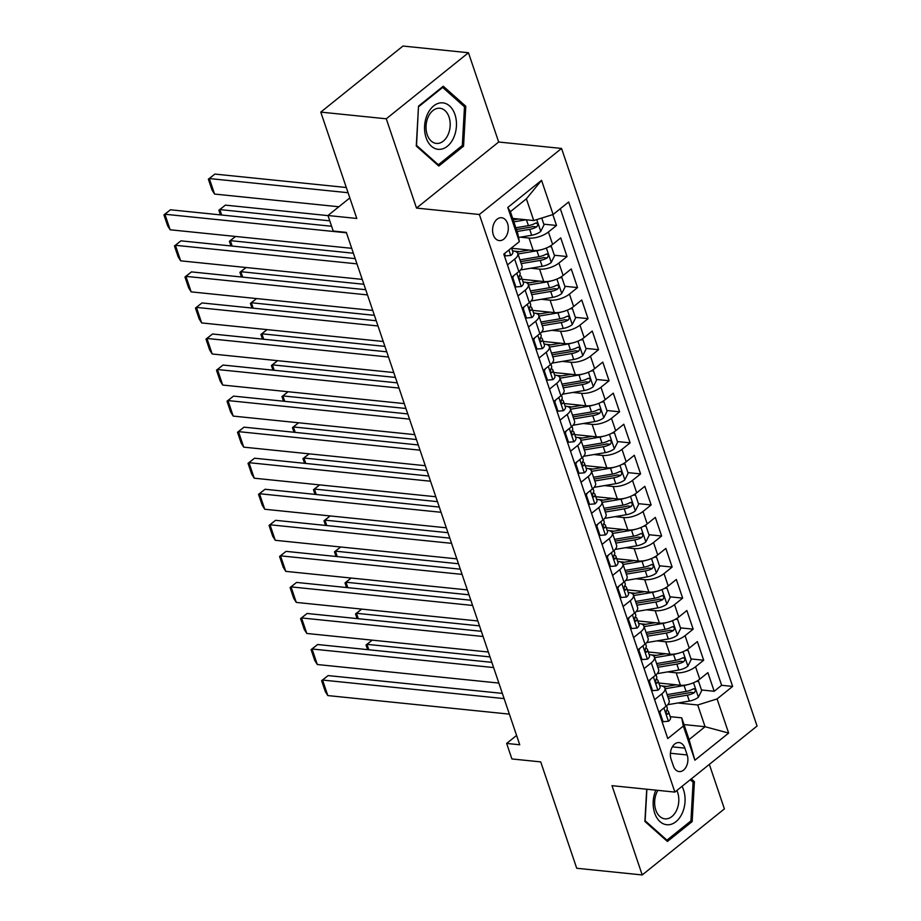 <?xml version="1.0" encoding="UTF-8"?>
<svg xmlns="http://www.w3.org/2000/svg" width="921" height="921" viewBox="0 0 921 921"><rect width="100%" height="100%" fill="white"/><g stroke="black" fill="none" stroke-linecap="round" stroke-linejoin="round"><path stroke-width="1.38" d="M493.334 234.878A11.489 7.817 95.8 0 0 499.274 240.6A11.489 7.817 95.8 0 0 506.757 235.246A11.489 7.817 95.8 0 0 507.552 223.458A11.489 7.817 95.8 0 0 501.611 217.736A11.489 7.817 95.8 0 0 494.128 223.089A11.489 7.817 95.8 0 0 493.334 234.878M468.455 52.739L402.961 46.05L320.773 112.109L386.279 118.797L416.499 208.077L479.369 214.501L561.557 148.442L498.675 142.018L468.455 52.739L386.279 118.797M479.369 214.501L674.874 792.095L757.062 726.036L561.557 148.442M674.874 792.095L612.005 785.671L642.213 874.95L724.401 808.891L709.343 764.395M642.213 874.95L576.719 868.261L540.719 761.897L511.903 758.95L506.642 743.431L519.743 744.767L346.319 232.38L333.218 231.044L327.957 215.514L356.784 218.461L320.773 112.109M658.826 683.025L680.412 685.236A14.368 5.871 -18.7 0 0 699.776 679.168L707.881 672.652L714.189 691.28L701.48 689.979M666.643 686.421L661.727 685.915M667.483 671.916L676.198 672.814A14.368 5.871 -18.7 0 0 695.562 666.746L703.679 660.23L690.969 658.929M656.132 655.372L651.216 654.866M703.679 660.23L697.37 641.592L689.265 648.108A14.368 5.871 -18.7 0 1 669.901 654.175L648.315 651.976M637.804 620.927L659.39 623.126A14.368 5.871 -18.7 0 0 678.754 617.058L686.859 610.542L693.168 629.17L680.458 627.869M645.621 624.311L640.705 623.816M627.293 589.866L648.879 592.076A14.368 5.871 -18.7 0 0 668.243 585.998L676.348 579.482L682.657 598.12L669.947 596.82M635.11 593.262L630.194 592.756M616.782 558.817L638.368 561.016A14.368 5.871 -18.7 0 0 657.732 554.949L665.837 548.432L672.146 567.06L659.436 565.77M624.599 562.213L619.683 561.706M606.271 527.756L627.857 529.966A14.368 5.871 -18.7 0 0 647.221 523.899L655.326 517.383L661.635 536.01L648.925 534.71M614.088 531.152L609.172 530.657M595.76 496.707L617.346 498.917A14.368 5.871 -18.7 0 0 636.71 492.839L644.815 486.323L651.124 504.961L638.414 503.66M603.577 500.103L598.662 499.596M585.249 465.658L606.835 467.856A14.368 5.871 -18.7 0 0 626.199 461.789L634.304 455.273L640.613 473.901L627.903 472.611M593.066 469.042L588.151 468.547M574.739 434.597L596.324 436.807A14.368 5.871 -18.7 0 0 615.688 430.74L623.793 424.224L630.102 442.851L617.392 441.55M582.556 437.993L577.64 437.487M564.228 403.548L585.814 405.758A14.368 5.871 -18.7 0 0 605.178 399.679L613.282 393.163L619.591 411.802L606.881 410.501M572.045 406.944L567.129 406.437M553.717 372.498L575.303 374.697A14.368 5.871 -18.7 0 0 594.667 368.63L602.771 362.114L609.08 380.741L596.371 379.452M561.534 375.883L556.618 375.388M543.206 341.438L564.792 343.648A14.368 5.871 -18.7 0 0 584.156 337.581L592.261 331.053L598.569 349.692L585.86 348.391M551.023 344.834L546.107 344.327M532.695 310.389L554.281 312.587A14.368 5.871 -18.7 0 0 573.645 306.52L581.75 300.004L588.059 318.643L575.349 317.342M540.512 313.785L535.596 313.278M522.184 279.328L543.77 281.538A14.368 5.871 -18.7 0 0 563.134 275.471L571.239 268.955L577.548 287.582L564.838 286.281M530.001 282.724L525.085 282.229M511.673 248.279L533.259 250.489A14.368 5.871 -18.7 0 0 552.623 244.41L560.728 237.894L567.037 256.533L554.327 255.232M519.49 251.675L514.574 251.168M507.459 264.914L514.655 259.135A14.368 5.871 161.3 0 0 517.786 253.448A14.368 5.871 161.3 0 0 513.055 250.915L512.548 250.869M517.97 295.963L525.166 290.184A14.368 5.871 161.3 0 0 528.297 284.508A14.368 5.871 161.3 0 0 523.565 281.976L523.059 281.918M528.481 327.024L535.677 321.233A14.368 5.871 161.3 0 0 538.808 315.558A14.368 5.871 161.3 0 0 534.076 313.025L533.57 312.967M538.992 358.073L546.188 352.294A14.368 5.871 161.3 0 0 549.319 346.618A14.368 5.871 161.3 0 0 544.587 344.074L544.081 344.028M549.503 389.134L556.698 383.343A14.368 5.871 161.3 0 0 559.83 377.668A14.368 5.871 161.3 0 0 555.098 375.135L554.592 375.077M560.014 420.183L567.209 414.392A14.368 5.871 161.3 0 0 570.341 408.717A14.368 5.871 161.3 0 0 565.609 406.184L565.103 406.138M570.525 451.232L577.72 445.453A14.368 5.871 161.3 0 0 580.852 439.778A14.368 5.871 161.3 0 0 576.12 437.233L575.613 437.187M581.036 482.293L588.231 476.502A14.368 5.871 161.3 0 0 591.363 470.827A14.368 5.871 161.3 0 0 586.631 468.294L586.124 468.236M591.547 513.342L598.742 507.563A14.368 5.871 161.3 0 0 601.874 501.876A14.368 5.871 161.3 0 0 597.142 499.343L596.635 499.297M602.058 544.392L609.253 538.612A14.368 5.871 161.3 0 0 612.384 532.937A14.368 5.871 161.3 0 0 607.653 530.404L607.146 530.346M612.569 575.452L619.764 569.662A14.368 5.871 161.3 0 0 622.895 563.986A14.368 5.871 161.3 0 0 618.164 561.453L617.657 561.396M623.08 606.502L630.275 600.722A14.368 5.871 161.3 0 0 633.406 595.035A14.368 5.871 161.3 0 0 628.675 592.502L628.168 592.456M633.59 637.551L640.786 631.771A14.368 5.871 161.3 0 0 643.917 626.096A14.368 5.871 161.3 0 0 639.186 623.563L638.679 623.505M644.101 668.611L651.297 662.821A14.368 5.871 161.3 0 0 654.428 657.145A14.368 5.871 161.3 0 0 649.696 654.612L649.19 654.566M687.17 754.955L684.856 748.128A11.133 7.575 95.8 0 0 679.099 742.579A11.133 7.575 95.8 0 0 671.858 747.771A11.133 7.575 95.8 0 0 671.087 759.192L673.401 766.03A11.133 7.575 95.8 0 0 679.157 771.568A11.133 7.575 95.8 0 0 686.398 766.387A11.133 7.575 95.8 0 0 687.17 754.955L670.407 753.251M512.675 218.404L533.743 220.556L526.386 198.821L510.395 211.669L517.752 233.416L519.352 241.624L503.799 254.115L667.771 738.55L683.324 726.059L681.724 717.839L670.212 716.665M519.352 241.624L507.782 207.467L541.548 180.332L553.107 214.489L568.66 201.987L732.632 686.421L717.079 698.924L728.649 733.081L694.883 760.216L683.324 726.059M520.319 237.169L529.045 238.067L533.259 250.489M530.83 268.23L539.556 269.116L543.77 281.538M541.352 299.279L550.067 300.165L554.281 312.587M551.863 330.328L560.578 331.226L564.792 343.648M562.374 361.389L571.089 362.275L575.303 374.697M572.885 392.438L581.6 393.336L585.814 405.758M583.396 423.499L592.111 424.385L596.324 436.807M593.907 454.548L602.622 455.435L606.835 467.856M604.418 485.597L613.133 486.495L617.346 498.917M614.929 516.658L623.644 517.544L627.857 529.966M625.44 547.707L634.155 548.594L638.368 561.016M635.951 578.756L644.665 579.654L648.879 592.076M646.461 609.817L655.176 610.704L659.39 623.126M656.972 640.866L665.687 641.764L669.901 654.175M654.612 699.661L661.808 693.881A14.368 5.871 -18.7 0 0 664.939 688.206A14.368 5.871 -18.7 0 0 660.207 685.661L659.701 685.615M714.189 691.28L721.627 685.293L560.302 208.699M529.045 238.067A14.368 5.871 161.3 0 0 548.409 231.988L556.526 225.472L552.83 214.57M567.037 256.533L558.92 263.049A14.368 5.871 161.3 0 1 539.556 269.116M577.548 287.582L569.431 294.098A14.368 5.871 161.3 0 1 550.067 300.165M588.059 318.643L579.942 325.159A14.368 5.871 161.3 0 1 560.578 331.226M598.569 349.692L590.453 356.208A14.368 5.871 161.3 0 1 571.089 362.275M609.08 380.741L600.964 387.257A14.368 5.871 161.3 0 1 581.6 393.336M619.591 411.802L611.475 418.318A14.368 5.871 161.3 0 1 592.111 424.385M630.102 442.851L621.986 449.367A14.368 5.871 161.3 0 1 602.622 455.435M640.613 473.901L632.497 480.417A14.368 5.871 161.3 0 1 613.133 486.495M651.124 504.961L643.008 511.477A14.368 5.871 161.3 0 1 623.644 517.544M661.635 536.01L653.519 542.527A14.368 5.871 161.3 0 1 634.155 548.594M672.146 567.06L664.029 573.587A14.368 5.871 161.3 0 1 644.665 579.654M682.657 598.12L674.54 604.637A14.368 5.871 161.3 0 1 655.176 610.704M693.168 629.17L685.051 635.686A14.368 5.871 161.3 0 1 665.687 641.764M658.814 712.083L666.01 706.303A14.368 5.871 -18.7 0 0 669.141 700.628L664.939 688.206M648.303 681.033L655.499 675.243A14.368 5.871 -18.7 0 0 658.63 669.567L654.428 657.145M637.793 649.973L644.988 644.193A14.368 5.871 -18.7 0 0 648.119 638.518L643.917 626.096M627.282 618.924L634.477 613.144A14.368 5.871 -18.7 0 0 637.608 607.457L633.406 595.035M616.771 587.874L623.966 582.084A14.368 5.871 -18.7 0 0 627.097 576.408L622.895 563.986M606.26 556.814L613.455 551.034A14.368 5.871 -18.7 0 0 616.586 545.359L612.384 532.937M595.749 525.764L602.944 519.974A14.368 5.871 -18.7 0 0 606.076 514.298L601.874 501.876M585.238 494.715L592.433 488.924A14.368 5.871 -18.7 0 0 595.565 483.249L591.363 470.827M574.727 463.654L581.922 457.875A14.368 5.871 -18.7 0 0 585.054 452.199L580.852 439.778M564.216 432.605L571.411 426.814A14.368 5.871 -18.7 0 0 574.543 421.139L570.341 408.717M553.705 401.544L560.901 395.765A14.368 5.871 -18.7 0 0 564.032 390.09L559.83 377.668M543.194 370.495L550.39 364.716A14.368 5.871 -18.7 0 0 553.521 359.029L549.319 346.618M532.683 339.446L539.879 333.655A14.368 5.871 -18.7 0 0 543.01 327.98L538.808 315.558M522.172 308.385L529.368 302.606A14.368 5.871 -18.7 0 0 532.499 296.93L528.297 284.508M511.662 277.336L518.857 271.557A14.368 5.871 -18.7 0 0 521.988 265.87L517.786 253.448M681.724 717.839L689.081 739.586L705.072 726.727L697.715 704.991L717.079 698.924M684.004 724.574L705.072 726.727L728.649 733.081M677.994 702.976L697.715 704.991M349.83 197.934L327.957 215.514M516.589 735.442L506.642 743.431M721.627 685.293L732.632 686.421M556.526 225.472L543.816 224.183M553.107 214.489L533.743 220.556M689.081 739.586L694.883 760.216M507.782 207.467L510.395 211.669M541.548 180.332L526.386 198.821M646.703 789.216L644.896 821.451L667.414 841.46L692.166 821.578L694.399 781.664L691.291 778.901M416.499 208.077L498.675 142.018M418.514 106.122L416.28 146.036L438.799 166.056L463.551 146.163L465.784 106.249L443.266 86.229L418.514 106.122M692.212 781.434L694.399 781.664M690.336 821.382L692.166 821.578M463.597 106.019L465.784 106.249M461.72 145.967L463.551 146.163M660.921 710.39L659.908 712.382L663.062 721.707L668.554 721.235A9.521 3.891 -18.7 0 0 670.511 717.563L668.519 711.668A9.521 3.891 -18.7 0 0 667.875 710.805L666.816 709.987M509.371 714.132L327.818 695.574L322.557 680.055L328.106 675.588L321.602 680.688L322.557 680.055L504.121 698.602M502.359 693.386L328.106 675.588M666.551 705.854L667.253 707.938A9.521 3.891 161.3 0 1 666.631 710.241C665.768 712.9 666.194 714.143 667.898 713.959A9.521 3.891 -18.7 0 0 668.519 711.668M667.265 714.27L667.898 713.959L666.562 713.833M327.818 695.574L325.286 691.556L321.602 680.688M659.908 712.382L658.883 712.278M662.038 721.592L663.062 721.707M687.4 684.694A9.521 3.891 161.3 0 1 684.084 685.535L665.112 688.735M676.221 684.81L663.937 686.882M367.606 649.639L366.028 644.988L372.188 640.153L366.984 644.343L490.007 656.915M696.817 681.149L698.555 681.321L701.71 690.635L698.314 697.312A9.521 3.891 161.3 0 1 689.345 701.065L667.702 704.703M698.555 681.321L696.126 681.528M668.37 698.36L687.342 695.159A9.521 3.891 -18.7 0 0 694.33 692.719C696.046 690.151 695.631 688.908 693.064 688.989A9.521 3.891 161.3 0 1 686.087 691.429L667.115 694.63M694.33 692.719L690.554 692.339A4.847 1.98 161.3 0 1 688.39 692.926L667.713 696.414M694.135 688.735L693.064 688.989M366.028 644.988L366.984 644.343L368.814 649.766M655.844 790.149A23.347 15.876 95.8 0 0 654.681 813.105A23.347 15.876 95.8 0 0 675.956 821.682A23.347 15.876 95.8 0 0 683.555 789.896A23.347 15.876 95.8 0 0 682.035 786.338M657.859 790.356A17.672 12.019 95.8 0 0 655.798 810.043A17.672 12.019 95.8 0 0 664.939 818.838A17.672 12.019 95.8 0 0 676.44 810.607A17.672 12.019 95.8 0 0 677.66 792.474A17.672 12.019 95.8 0 0 676.866 790.494M690.278 779.719L693.099 782.228L690.934 820.899L666.954 840.171L645.137 820.772L646.899 789.239M665.825 840.056L666.954 840.171M439.202 149.375A23.347 15.876 95.8 0 0 456.425 126.131A23.347 15.876 95.8 0 0 441.804 102.807A23.347 15.876 95.8 0 0 424.593 126.039A23.347 15.876 95.8 0 0 439.202 149.375M437.13 143.469A17.672 12.019 95.8 0 0 450.127 126.465A17.672 12.019 95.8 0 0 439.916 108.252A17.672 12.019 95.8 0 0 439.11 108.218A17.672 12.019 95.8 0 0 426.101 125.21A17.672 12.019 95.8 0 0 436.324 143.423A17.672 12.019 95.8 0 0 437.13 143.469M418.687 106.686L442.667 87.414L464.483 106.813L462.319 145.483L438.35 164.755L416.522 145.357L418.479 106.663M441.884 87.334L442.667 87.414M437.21 164.64L438.35 164.755M650.41 679.341L649.397 681.333L652.552 690.646L658.043 690.186A9.521 3.891 -18.7 0 0 660 686.513L658.008 680.607A9.521 3.891 -18.7 0 0 657.364 679.756L656.305 678.927M498.86 683.071L317.308 664.525L312.046 648.994L317.595 644.527L311.091 649.639L312.046 648.994L493.61 667.552M491.849 662.337L317.595 644.527M656.04 674.794L656.742 676.889A9.521 3.891 161.3 0 1 656.12 679.18C655.257 681.839 655.683 683.083 657.387 682.91A9.521 3.891 -18.7 0 0 658.008 680.607M656.754 683.209L657.387 682.91L656.051 682.772M317.308 664.525L314.775 660.507L311.091 649.639M649.397 681.333L648.372 681.229M651.527 690.543L652.552 690.646M639.899 648.292L638.886 650.284L642.041 659.597L647.532 659.125A9.521 3.891 -18.7 0 0 649.489 655.453L647.498 649.558A9.521 3.891 -18.7 0 0 646.853 648.706L645.794 647.877M488.349 652.022L306.797 633.464L301.535 617.945L307.084 613.478L300.58 618.59L301.535 617.945L483.099 636.492M481.338 631.288L307.084 613.478M645.529 643.744L646.231 645.828A9.521 3.891 161.3 0 1 645.609 648.131C644.746 650.79 645.172 652.033 646.876 651.861A9.521 3.891 -18.7 0 0 647.498 649.558M646.243 652.16L646.876 651.861L645.54 651.723M306.797 633.464L304.264 629.457L300.58 618.59M638.886 650.284L637.862 650.18M641.016 659.494L642.041 659.597M629.388 617.231L628.375 619.223L631.53 628.536L637.021 628.076A9.521 3.891 -18.7 0 0 638.978 624.403L636.987 618.509A9.521 3.891 -18.7 0 0 636.342 617.646L635.283 616.828M477.838 620.973L296.286 602.415L291.024 586.884L296.574 582.429L290.069 587.529L291.024 586.884L472.588 605.442M470.827 600.227L296.574 582.429M635.018 612.684L635.72 614.779A9.521 3.891 161.3 0 1 635.099 617.082C634.235 619.741 634.661 620.984 636.365 620.8A9.521 3.891 -18.7 0 0 636.987 618.509M635.732 621.111L636.365 620.8L635.03 620.673M296.286 602.415L293.753 598.397L290.069 587.529M628.375 619.223L627.351 619.119M630.505 628.433L631.53 628.536M618.877 586.182L617.864 588.174L621.019 597.487L626.51 597.027A9.521 3.891 -18.7 0 0 628.467 593.354L626.476 587.448A9.521 3.891 -18.7 0 0 625.831 586.596L624.772 585.768M467.327 589.912L285.775 571.365L280.514 555.835L286.063 551.368L279.558 556.48L280.514 555.835L462.077 574.393M460.316 569.178L286.063 551.368M624.507 581.635L625.209 583.73A9.521 3.891 161.3 0 1 624.588 586.021C623.724 588.68 624.15 589.924 625.854 589.751A9.521 3.891 -18.7 0 0 626.476 587.448M625.221 590.05L625.854 589.751L624.519 589.613M285.775 571.365L283.242 567.348L279.558 556.48M617.864 588.174L616.84 588.07M619.994 597.384L621.019 597.487M676.889 653.645A9.521 3.891 161.3 0 1 673.573 654.486L654.601 657.675M665.71 653.749L653.426 655.821M357.095 618.59L355.518 613.927L361.677 609.103L356.473 613.294L479.496 625.866M686.306 650.088L688.045 650.272L691.199 659.586L687.803 666.263A9.521 3.891 161.3 0 1 678.835 670.004L657.191 673.654M688.045 650.272L685.615 650.479M657.859 667.299L676.831 664.11A9.521 3.891 -18.7 0 0 683.819 661.669C685.535 659.091 685.12 657.847 682.553 657.939A9.521 3.891 161.3 0 1 675.577 660.38L656.604 663.581M683.819 661.669L680.043 661.278A4.847 1.98 161.3 0 1 677.879 661.877L657.203 665.365M683.624 657.686L682.553 657.939M355.518 613.927L356.473 613.294L358.304 618.716M666.378 622.584A9.521 3.891 161.3 0 1 663.062 623.425L644.09 626.625M655.199 622.7L642.916 624.772M346.584 587.54L345.007 582.878L351.166 578.043L345.962 582.233L468.985 594.805M675.795 619.039L677.534 619.211L680.688 628.536L677.292 635.202A9.521 3.891 161.3 0 1 668.324 638.955L646.68 642.605M677.534 619.211L675.105 619.419M647.348 636.25L666.32 633.049A9.521 3.891 -18.7 0 0 673.309 630.609C675.024 628.041 674.609 626.798 672.042 626.89A9.521 3.891 161.3 0 1 665.066 629.331L646.093 632.52M673.309 630.609L669.532 630.229A4.847 1.98 161.3 0 1 667.368 630.827L646.692 634.304M673.113 626.625L672.042 626.89M345.007 582.878L345.962 582.233L347.793 587.656M655.867 591.535A9.521 3.891 161.3 0 1 652.552 592.376L633.579 595.576M644.688 591.65L632.405 593.723M336.073 556.48L334.496 551.829L340.655 546.993L335.451 551.184L458.474 563.756M665.284 587.989L667.023 588.162L670.177 597.476L666.781 604.153A9.521 3.891 161.3 0 1 657.813 607.906L636.169 611.544M667.023 588.162L664.594 588.369M636.837 605.201L655.81 602A9.521 3.891 -18.7 0 0 662.798 599.559C664.513 596.992 664.099 595.749 661.531 595.829A9.521 3.891 161.3 0 1 654.555 598.27L635.582 601.471M662.798 599.559L659.022 599.18A4.847 1.98 161.3 0 1 656.857 599.767L636.181 603.255M662.602 595.576L661.531 595.829M334.496 551.829L335.451 551.184L337.282 556.606M645.356 560.486A9.521 3.891 161.3 0 1 642.041 561.315L623.068 564.515M634.178 560.59L621.894 562.662M330.155 515.944L324.94 520.135L447.963 532.706M654.773 556.929L656.512 557.113L659.666 566.427L656.27 573.104A9.521 3.891 161.3 0 1 647.302 576.845L625.658 580.495M656.512 557.113L654.083 557.309M626.326 574.14L645.299 570.951A9.521 3.891 -18.7 0 0 652.287 568.51C654.002 565.931 653.588 564.688 651.02 564.78A9.521 3.891 161.3 0 1 644.044 567.221L625.071 570.421M652.287 568.51L648.511 568.119A4.847 1.98 161.3 0 1 646.346 568.718L625.67 572.206M652.091 564.515L651.02 564.78M325.562 525.431L323.985 520.768L324.94 520.135L326.771 525.557M323.985 520.768L330.144 515.933M608.355 555.133L607.353 557.124L610.508 566.438L615.999 565.966A9.521 3.891 -18.7 0 0 617.956 562.294L615.965 556.399A9.521 3.891 -18.7 0 0 615.32 555.536L614.261 554.718M456.816 558.863L275.264 540.305L270.003 524.786L275.552 520.319L269.047 525.419L270.003 524.786L451.566 543.332M449.805 538.129L275.552 520.319M613.996 550.585L614.698 552.669A9.521 3.891 161.3 0 1 614.077 554.972C613.213 557.631 613.639 558.874 615.343 558.702A9.521 3.891 -18.7 0 0 615.965 556.399M614.71 559.001L615.343 558.702L614.008 558.563M275.264 540.305L272.731 536.298L269.047 525.419M607.353 557.124L606.329 557.009M609.483 566.334L610.508 566.438M634.845 529.425A9.521 3.891 161.3 0 1 631.53 530.266L612.557 533.466M623.667 529.54L611.371 531.613M315.051 494.37L313.474 489.719L319.633 484.883L314.429 489.074L437.452 501.646M644.263 525.879L646.001 526.052L649.155 535.366L645.759 542.043A9.521 3.891 161.3 0 1 636.791 545.796L615.147 549.446M646.001 526.052L643.572 526.259M615.815 543.091L634.788 539.89A9.521 3.891 -18.7 0 0 641.776 537.45C643.491 534.882 643.077 533.639 640.509 533.731A9.521 3.891 161.3 0 1 633.533 536.172L614.56 539.361M641.776 537.45L638 537.07A4.847 1.98 161.3 0 1 635.835 537.668L615.159 541.145M641.58 533.466L640.509 533.731M313.474 489.719L314.429 489.074L316.26 494.496M597.844 524.072L596.843 526.064L599.997 535.377L605.488 534.917A9.521 3.891 -18.7 0 0 607.446 531.244L605.454 525.35A9.521 3.891 -18.7 0 0 604.809 524.486L603.75 523.658M446.305 527.802L264.753 509.255L259.492 493.725L265.041 489.27L258.536 494.37L259.492 493.725L441.055 512.283M439.294 507.068L265.041 489.27M603.485 519.525L604.188 521.62A9.521 3.891 161.3 0 1 603.566 523.922C602.702 526.582 603.128 527.825 604.832 527.641A9.521 3.891 -18.7 0 0 605.454 525.35M604.199 527.952L604.832 527.641L603.497 527.503M264.753 509.255L262.22 505.238L258.536 494.37M596.843 526.064L595.818 525.96M598.972 535.274L599.997 535.377M624.334 498.376A9.521 3.891 161.3 0 1 621.019 499.217L602.046 502.406M613.156 498.491L600.86 500.552M304.54 463.321L302.963 458.67L309.122 453.834L303.918 458.025L426.941 470.596M633.752 494.83L635.49 495.003L638.644 504.317L635.248 510.994A9.521 3.891 161.3 0 1 626.28 514.735L604.637 518.385M635.49 495.003L633.061 495.21M605.304 512.041L624.277 508.841A9.521 3.891 -18.7 0 0 631.265 506.4C632.98 503.822 632.566 502.59 629.999 502.67A9.521 3.891 161.3 0 1 623.022 505.111L604.049 508.311M631.265 506.4L627.489 506.009A4.847 1.98 161.3 0 1 625.324 506.608L604.648 510.096M631.069 502.417L629.999 502.67M302.963 458.67L303.918 458.025L305.749 463.447M587.333 493.023L586.332 495.014L589.486 504.328L594.978 503.868A9.521 3.891 -18.7 0 0 596.935 500.195L594.943 494.289A9.521 3.891 -18.7 0 0 594.298 493.437L593.239 492.608M435.794 496.753L254.242 478.206L248.981 462.676L254.53 458.209L248.025 463.321L248.981 462.676L430.544 481.223M428.783 476.019L254.53 458.209M592.974 488.475L593.677 490.559A9.521 3.891 161.3 0 1 593.055 492.862C592.191 495.521 592.617 496.764 594.321 496.592A9.521 3.891 -18.7 0 0 594.943 494.289M593.688 496.891L594.321 496.592L592.986 496.454M254.242 478.206L251.709 474.188L248.025 463.321M586.332 495.014L585.307 494.911M588.461 504.224L589.486 504.328M613.823 467.327A9.521 3.891 161.3 0 1 610.508 468.156L591.535 471.356M602.645 467.431L590.349 469.503M294.029 432.271L292.452 427.609L298.611 422.774L293.408 426.964L416.43 439.536M623.241 463.77L624.979 463.942L628.134 473.267L624.737 479.945A9.521 3.891 161.3 0 1 615.769 483.686L594.126 487.336M624.979 463.942L622.55 464.149M594.793 480.981L613.766 477.792A9.521 3.891 -18.7 0 0 620.754 475.351C622.469 472.772 622.055 471.529 619.488 471.621A9.521 3.891 161.3 0 1 612.511 474.062L593.538 477.262M620.754 475.351L616.978 474.96A4.847 1.98 161.3 0 1 614.814 475.558L594.137 479.047M620.558 471.356L619.488 471.621M292.452 427.609L293.408 426.964L295.238 432.386M576.822 461.962L575.821 463.954L578.975 473.279L584.467 472.807A9.521 3.891 -18.7 0 0 586.424 469.134L584.432 463.24A9.521 3.891 -18.7 0 0 583.787 462.377L582.728 461.559M425.283 465.704L243.72 447.146L238.47 431.627L244.019 427.16L237.514 432.26L238.47 431.627L420.034 450.173M418.272 444.958L244.019 427.16M582.463 457.426L583.166 459.51A9.521 3.891 161.3 0 1 582.544 461.812C581.681 464.472 582.107 465.715 583.81 465.542A9.521 3.891 -18.7 0 0 584.432 463.24M583.177 465.842L583.81 465.542L582.475 465.404M243.72 447.146L241.198 443.128L237.514 432.26M575.821 463.954L574.796 463.85M577.951 473.175L578.975 473.279M603.313 436.266A9.521 3.891 161.3 0 1 599.997 437.107L581.024 440.307M592.134 436.381L579.839 438.454M283.518 401.211L281.941 396.56L288.1 391.724L282.897 395.915L405.919 408.487M612.73 432.72L614.468 432.893L617.623 442.207L614.226 448.884A9.521 3.891 161.3 0 1 605.258 452.637L583.615 456.275M614.468 432.893L612.039 433.1M584.282 449.932L603.255 446.731A9.521 3.891 -18.7 0 0 610.243 444.29C611.958 441.723 611.544 440.48 608.977 440.56A9.521 3.891 161.3 0 1 602 443.013L583.028 446.201M610.243 444.29L606.467 443.91A4.847 1.98 161.3 0 1 604.303 444.498L583.626 447.986M610.047 440.307L608.977 440.56M281.941 396.56L282.897 395.915L284.727 401.337M566.311 430.913L565.31 432.905L568.453 442.218L573.956 441.758A9.521 3.891 -18.7 0 0 575.913 438.085L573.921 432.179A9.521 3.891 -18.7 0 0 573.276 431.327L572.217 430.498M414.772 434.643L233.209 416.096L227.959 400.566L233.508 396.111L227.003 401.211L227.959 400.566L409.523 419.124M407.761 413.909L233.508 396.111M571.953 426.365L572.655 428.461A9.521 3.891 161.3 0 1 572.033 430.752C571.17 433.423 571.596 434.654 573.299 434.482A9.521 3.891 -18.7 0 0 573.921 432.179M572.666 434.781L573.299 434.482L571.964 434.344M233.209 416.096L230.687 412.078L227.003 401.211M565.31 432.905L564.285 432.801M567.44 442.115L568.453 442.218M592.802 405.217A9.521 3.891 161.3 0 1 589.486 406.057L570.513 409.246M581.623 405.321L569.328 407.393M277.601 360.675L272.386 364.866L395.408 377.437M602.219 401.66L603.957 401.844L607.112 411.157L603.716 417.835A9.521 3.891 161.3 0 1 594.747 421.576L573.104 425.226M603.957 401.844L601.528 402.051M573.771 418.882L592.744 415.682A9.521 3.891 -18.7 0 0 599.732 413.241C601.448 410.662 601.033 409.419 598.466 409.511A9.521 3.891 161.3 0 1 591.489 411.952L572.517 415.152M599.732 413.241L595.956 412.85A4.847 1.98 161.3 0 1 593.792 413.448L573.115 416.937M599.536 409.258L598.466 409.511M273.007 370.161L271.43 365.51L272.386 364.866L274.216 370.288M271.43 365.51L277.589 360.675M555.8 399.864L554.799 401.855L557.942 411.169L563.445 410.697A9.521 3.891 -18.7 0 0 565.402 407.036L563.41 401.13A9.521 3.891 -18.7 0 0 562.766 400.278L561.706 399.449M404.261 403.594L222.698 385.047L217.448 369.517L222.997 365.05L216.493 370.161L217.448 369.517L399.012 388.063M397.25 382.86L222.997 365.05M561.442 395.316L562.144 397.4A9.521 3.891 161.3 0 1 561.522 399.702C560.659 402.362 561.085 403.605 562.789 403.433A9.521 3.891 -18.7 0 0 563.41 401.13M562.155 403.732L562.789 403.433L561.453 403.294M222.698 385.047L220.177 381.029L216.493 370.161M554.799 401.855L553.774 401.752M556.929 411.065L557.942 411.169M582.291 374.156A9.521 3.891 161.3 0 1 578.975 374.997L560.003 378.197M571.112 374.271L558.817 376.344M262.497 339.112L260.919 334.45L267.078 329.614L261.875 333.805L384.897 346.377M591.708 370.61L593.446 370.783L596.601 380.108L593.205 386.774A9.521 3.891 161.3 0 1 584.236 390.527L562.593 394.176M593.446 370.783L591.017 370.99M563.261 387.822L582.233 384.621A9.521 3.891 -18.7 0 0 589.221 382.18C590.937 379.613 590.522 378.37 587.955 378.462A9.521 3.891 161.3 0 1 580.978 380.903L562.006 384.092M589.221 382.18L585.445 381.801A4.847 1.98 161.3 0 1 583.281 382.399L562.604 385.876M589.026 378.197L587.955 378.462M260.919 334.45L261.875 333.805L263.705 339.227M545.29 368.803L544.288 370.795L547.431 380.12L552.934 379.648A9.521 3.891 -18.7 0 0 554.891 375.975L552.899 370.081A9.521 3.891 -18.7 0 0 552.255 369.217L551.195 368.4M393.751 372.545L212.187 353.986L206.937 338.456L212.486 334.001L205.982 339.101L206.937 338.456L388.501 357.014M386.739 351.799L212.486 334.001M550.931 364.267L551.633 366.351A9.521 3.891 161.3 0 1 551.011 368.653C550.148 371.313 550.574 372.556 552.278 372.372A9.521 3.891 -18.7 0 0 552.899 370.081M551.644 372.683L552.278 372.372L550.942 372.245M212.187 353.986L209.666 349.968L205.982 339.101M544.288 370.795L543.263 370.691M546.418 380.005L547.431 380.12M571.78 343.107A9.521 3.891 161.3 0 1 568.464 343.947L549.492 347.148M560.601 343.222L548.306 345.294M251.986 308.051L250.408 303.4L256.568 298.565L251.364 302.756L374.387 315.327M581.197 339.561L582.935 339.734L586.09 349.047L582.694 355.725A9.521 3.891 161.3 0 1 573.725 359.478L552.082 363.116M582.935 339.734L580.506 339.941M552.75 356.772L571.722 353.572A9.521 3.891 -18.7 0 0 578.71 351.131C580.426 348.564 580.011 347.321 577.444 347.401A9.521 3.891 161.3 0 1 570.467 349.842L551.495 353.042M578.71 351.131L574.934 350.751A4.847 1.98 161.3 0 1 572.77 351.338L552.093 354.827M578.515 347.148L577.444 347.401M250.408 303.4L251.364 302.756L253.194 308.178M534.779 337.754L533.777 339.745L536.92 349.059L542.423 348.599A9.521 3.891 -18.7 0 0 544.38 344.926L542.388 339.02A9.521 3.891 -18.7 0 0 541.744 338.168L540.685 337.339M383.24 341.484L201.676 322.937L196.426 307.407L201.975 302.94L195.471 308.051L196.426 307.407L377.99 325.965M376.229 320.75L201.975 302.94M540.42 333.206L541.122 335.302A9.521 3.891 161.3 0 1 540.5 337.593C539.637 340.252 540.063 341.495 541.767 341.323A9.521 3.891 -18.7 0 0 542.388 339.02M541.134 341.622L541.767 341.323L540.431 341.184M201.676 322.937L199.155 318.919L195.471 308.051M533.777 339.745L532.752 339.642M535.907 348.955L536.92 349.059M561.269 312.058A9.521 3.891 161.3 0 1 557.953 312.898L538.981 316.087M550.09 312.161L537.795 314.234M241.475 277.002L239.897 272.34L246.057 267.504L240.853 271.707L363.876 284.278M570.686 308.5L572.425 308.685L575.567 317.998L572.183 324.676A9.521 3.891 161.3 0 1 563.215 328.417L541.571 332.067M572.425 308.685L569.995 308.88M542.239 325.712L561.211 322.523A9.521 3.891 -18.7 0 0 568.199 320.082C569.915 317.503 569.5 316.26 566.933 316.352A9.521 3.891 161.3 0 1 559.956 318.793L540.984 321.993M568.199 320.082L564.423 319.691A4.847 1.98 161.3 0 1 562.259 320.289L541.583 323.778M568.004 316.099L566.933 316.352M239.897 272.34L240.853 271.707L242.684 277.129M524.268 306.705L523.266 308.696L526.409 318.01L531.912 317.538A9.521 3.891 -18.7 0 0 533.869 313.865L531.878 307.971A9.521 3.891 -18.7 0 0 531.233 307.119L530.174 306.29M372.729 310.435L191.165 291.876L185.915 276.358L191.464 271.891L184.96 277.002L185.915 276.358L367.479 294.904M365.718 289.701L191.464 271.891M529.909 302.157L530.611 304.241A9.521 3.891 161.3 0 1 529.989 306.543C529.126 309.203 529.552 310.446 531.256 310.273A9.521 3.891 -18.7 0 0 531.878 307.971M530.623 310.573L531.256 310.273L529.92 310.135M191.165 291.876L188.644 287.87L184.96 277.002M523.266 308.696L522.242 308.593M525.396 317.906L526.409 318.01M550.758 280.997A9.521 3.891 161.3 0 1 547.442 281.838L528.47 285.038M539.579 281.112L527.284 283.184M230.964 245.953L229.387 241.29L235.546 236.455L230.342 240.646L353.365 253.217M560.175 277.451L561.914 277.624L565.057 286.938L561.672 293.615A9.521 3.891 161.3 0 1 552.704 297.368L531.06 301.017M561.914 277.624L559.484 277.831M531.728 294.662L550.7 291.462A9.521 3.891 -18.7 0 0 557.689 289.021C559.404 286.454 558.989 285.211 556.422 285.303A9.521 3.891 161.3 0 1 549.446 287.743L530.473 290.932M557.689 289.021L553.912 288.641A4.847 1.98 161.3 0 1 551.748 289.24L531.072 292.717M557.493 285.038L556.422 285.303M229.387 241.29L230.342 240.646L232.173 246.068M513.757 275.644L512.755 277.635L515.898 286.949L521.401 286.489A9.521 3.891 -18.7 0 0 523.358 282.816L521.367 276.922A9.521 3.891 -18.7 0 0 520.722 276.058L519.663 275.229M362.218 279.385L180.654 260.827L175.404 245.297L180.953 240.841L174.449 245.942L175.404 245.297L356.968 263.855M355.207 258.64L180.953 240.841M519.398 271.096L520.1 273.192A9.521 3.891 161.3 0 1 519.479 275.494C518.615 278.154 519.041 279.397 520.745 279.213A9.521 3.891 -18.7 0 0 521.367 276.922M520.112 279.524L520.745 279.213L519.409 279.086M180.654 260.827L178.133 256.809L174.449 245.942M512.755 277.635L511.731 277.532M514.885 286.845L515.898 286.949M540.247 249.948A9.521 3.891 161.3 0 1 536.931 250.788L517.959 253.989M529.068 250.063L516.773 252.135M327.991 215.618L225.38 205.13L219.831 209.597L329.753 220.833M549.664 246.402L551.403 246.575L554.546 255.888L551.161 262.566A9.521 3.891 161.3 0 1 542.193 266.307L520.549 269.957M551.403 246.575L548.974 246.782M521.217 263.613L540.19 260.413A9.521 3.891 -18.7 0 0 547.178 257.972C548.893 255.405 548.479 254.161 545.911 254.242A9.521 3.891 161.3 0 1 538.935 256.683L519.962 259.883M547.178 257.972L543.402 257.581A4.847 1.98 161.3 0 1 541.237 258.179L520.561 261.668M546.982 253.989L545.911 254.242M220.453 214.892L218.876 210.241L219.831 209.597L221.662 215.019M218.876 210.241L225.38 205.13M504.581 253.494L505.387 255.9L510.89 255.439A9.521 3.891 -18.7 0 0 512.847 251.767L511.535 247.899M351.707 248.325L170.143 229.778L164.894 214.248L170.443 209.781L163.938 214.892L164.894 214.248L346.457 232.794M331.595 226.255L170.443 209.781M170.143 229.778L167.622 225.76L163.938 214.892M504.374 255.796L505.387 255.9M518.558 219.002L513.181 219.912M346.296 187.504L214.869 174.081L209.32 178.547L348.069 192.719M526.144 219.785L513.837 221.857M541.744 218.047L544.035 224.839L540.65 231.516A9.521 3.891 161.3 0 1 531.682 235.258L518.546 237.468M338.847 206.765L214.57 194.066L212.037 190.048L208.365 179.181L214.869 174.081M517.095 231.482L529.679 229.364A9.521 3.891 -18.7 0 0 536.667 226.923C538.382 224.344 537.968 223.101 535.4 223.193A9.521 3.891 161.3 0 1 528.424 225.633L515.841 227.752M536.667 226.923L532.891 226.531A4.847 1.98 161.3 0 1 530.726 227.13L516.439 229.536M536.471 222.928L535.4 223.193M208.365 179.181L209.32 178.547L214.57 194.066M676.198 672.814L680.412 685.236M695.562 666.746L699.776 679.168M548.409 231.988L552.623 244.41M558.92 263.049L563.134 275.471M569.431 294.098L573.645 306.52M579.942 325.159L584.156 337.581M590.453 356.208L594.667 368.63M600.964 387.257L605.178 399.679M611.475 418.318L615.688 430.74M621.986 449.367L626.199 461.789M632.497 480.417L636.71 492.839M643.008 511.477L647.221 523.899M653.519 542.527L657.732 554.949M664.029 573.587L668.243 585.998M674.54 604.637L678.754 617.058M685.051 635.686L689.265 648.108M661.808 693.881L666.01 706.303M651.297 662.821L655.499 675.243M640.786 631.771L644.988 644.193M630.275 600.722L634.477 613.144M619.764 569.662L623.966 582.084M609.253 538.612L613.455 551.034M598.742 507.563L602.944 519.974M588.231 476.502L592.433 488.924M577.72 445.453L581.922 457.875M567.209 414.392L571.411 426.814M556.698 383.343L560.901 395.765M546.188 352.294L550.39 364.716M535.677 321.233L539.879 333.655M525.166 290.184L529.368 302.606M514.655 259.135L518.857 271.557M672.353 746.85L684.856 748.128M663.926 707.984L668.416 721.247M698.394 697.151L693.525 682.76M686.087 691.429L684.084 685.535M689.345 701.065L687.342 695.159M653.415 676.923L657.905 690.197M642.904 645.874L647.394 659.137M632.393 614.814L636.883 628.087M621.882 583.764L626.372 597.038M687.883 666.09L683.014 651.711M675.577 660.38L673.573 654.486M678.835 670.004L676.831 664.11M677.372 635.041L672.503 620.65M665.066 629.331L663.062 623.425M668.324 638.955L666.32 633.049M666.862 603.992L661.992 589.601M654.555 598.27L652.552 592.376M657.813 607.906L655.81 602M656.351 572.931L651.481 558.552M644.044 567.221L642.041 561.315M647.302 576.845L645.299 570.951M611.371 552.715L615.861 565.978M645.84 541.882L640.97 527.491M633.533 536.172L631.53 530.266M636.791 545.796L634.788 539.89M600.86 521.654L605.35 534.928M635.329 510.821L630.459 496.442M623.022 505.111L621.019 499.217M626.28 514.735L624.277 508.841M590.349 490.605L594.839 503.879M624.818 479.772L619.948 465.381M612.511 474.062L610.508 468.156M615.769 483.686L613.766 477.792M579.839 459.556L584.328 472.818M614.307 448.723L609.437 434.332M602 443.013L599.997 437.107M605.258 452.637L603.255 446.731M569.328 428.495L573.818 441.769M603.796 417.662L598.926 403.283M591.489 411.952L589.486 406.057M594.747 421.576L592.744 415.682M558.817 397.446L563.307 410.708M593.285 386.613L588.415 372.222M580.978 380.903L578.975 374.997M584.236 390.527L582.233 384.621M548.306 366.385L552.796 379.659M582.774 355.564L577.904 341.173M570.467 349.842L568.464 343.947M573.725 359.478L571.722 353.572M537.795 335.336L542.285 348.61M572.263 324.503L567.394 310.124M559.956 318.793L557.953 312.898M563.215 328.417L561.211 322.523M527.284 304.287L531.774 317.549M561.752 293.454L556.883 279.063M549.446 287.743L547.442 281.838M552.704 297.368L550.7 291.462M516.773 273.226L521.263 286.5M551.242 262.404L546.372 248.014M538.935 256.683L536.931 250.788M542.193 266.307L540.19 260.413M508.91 250.017L510.752 255.451M540.731 231.344L536.759 219.612M528.424 225.633L526.444 219.808M531.682 235.258L529.679 229.364"/></g></svg>
